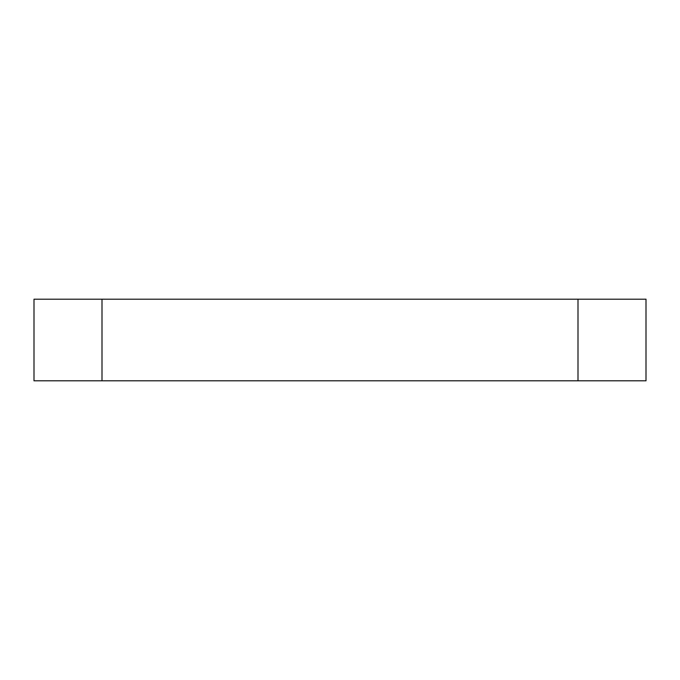 <?xml version="1.0" encoding="UTF-8"?>
<svg xmlns="http://www.w3.org/2000/svg" width="680" height="680" viewBox="0 0 680 680"><rect width="100%" height="100%" fill="white"/><g stroke="black" fill="none" stroke-linecap="round" stroke-linejoin="round"><path stroke-width="1.02" d="M578 380.8L578 299.2L646 299.2L646 380.8L34 380.8L34 299.2L102 299.2L102 380.8M578 299.2L102 299.2"/></g></svg>
